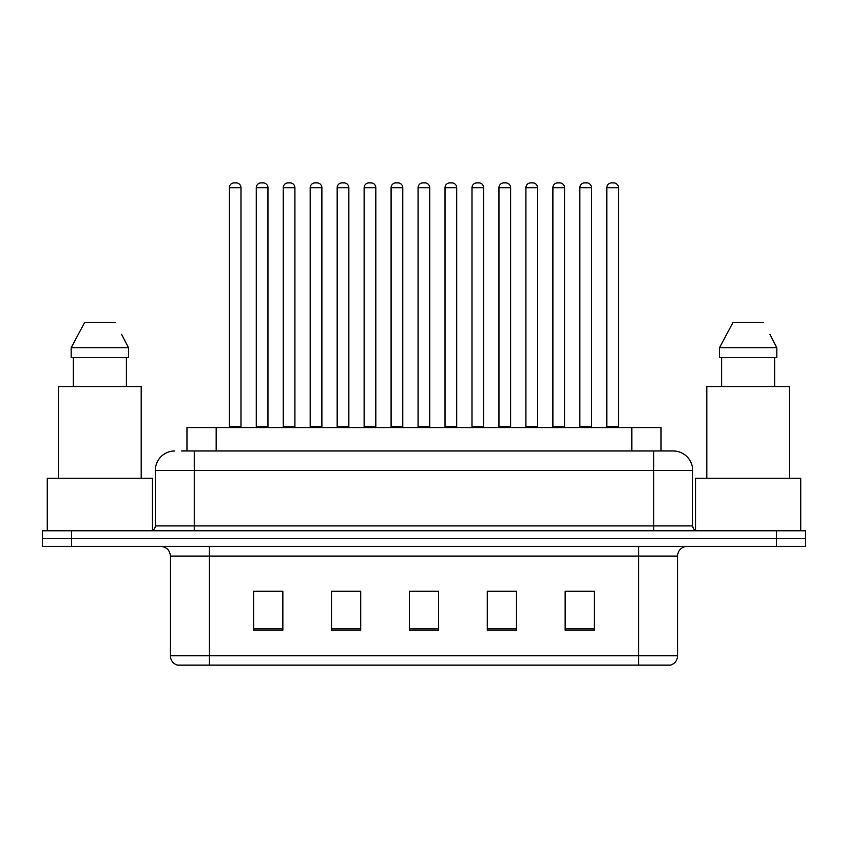 <?xml version="1.0" encoding="UTF-8"?>
<svg xmlns="http://www.w3.org/2000/svg" width="848" height="848" viewBox="0 0 848 848"><rect width="100%" height="100%" fill="white"/><g stroke="black" fill="none" stroke-linecap="round" stroke-linejoin="round"><path stroke-width="1.27" d="M186.973 450.966L186.973 427.604L661.027 427.604L661.027 450.966M677.584 655.78C677.319 660.444 674.987 663.56 670.577 665.129L638.65 665.129L638.65 655.78L677.584 655.78L677.584 556.097A9.731 9.731 0 0 1 687.325 546.366M638.65 665.129L177.423 665.129A9.731 9.731 0 0 1 170.416 655.78L170.416 556.097C169.833 550.182 166.59 546.939 160.675 546.366M71.603 530.784L805.6 530.784L805.6 538.575L42.4 538.575L42.4 546.366L71.603 546.366L71.603 538.575L42.4 538.575L42.4 530.784L71.603 530.784L71.603 538.575L805.6 538.575L805.6 546.366L71.603 546.366M594.353 630.181L594.353 591.236L565.15 591.236L565.15 630.181L594.353 630.181M516.474 630.181L516.474 591.236L487.271 591.236L487.271 630.181L516.474 630.181M282.85 630.181L282.85 591.236L253.647 591.236L253.647 630.181L282.85 630.181M360.729 630.181L360.729 591.236L331.526 591.236L331.526 630.181L360.729 630.181M438.607 630.181L438.607 591.236L409.393 591.236L409.393 630.181L438.607 630.181M621.139 665.129L226.861 665.129M565.15 591.438L592.996 591.438M578.389 591.438L566.029 591.438M335.702 591.438L350.309 591.438M281.78 591.438L269.41 591.438M254.813 591.438L282.85 591.438M497.5 591.438L512.097 591.438M416.601 591.438L431.208 591.438M182.055 450.966L672.909 450.966M181.61 450.966L194.266 450.966L194.266 470.439L155.322 470.439L155.322 525.919A4.865 4.865 0 0 1 150.456 530.784M174.794 450.966A19.472 19.472 0 0 0 155.322 470.439M673.206 450.966A19.472 19.472 0 0 1 692.678 470.439L692.678 525.919C692.964 528.876 694.586 530.498 697.544 530.784M240.991 187.737L229.31 187.737A4.865 4.865 0 0 1 234.175 182.871L236.126 182.871A4.865 4.865 0 0 1 240.991 187.737L240.991 426.629A0.975 0.975 0 0 0 241.966 427.604M229.31 187.737L229.31 426.629A0.975 0.975 0 0 1 228.335 427.604M236.126 182.871L234.175 182.871M256.276 187.737A4.865 4.865 0 0 1 261.142 182.871L263.081 182.871A4.865 4.865 0 0 1 267.957 187.737L256.276 187.737L256.276 426.629A0.975 0.975 0 0 1 255.301 427.604M267.957 187.737L267.957 426.629A0.975 0.975 0 0 0 268.922 427.604M263.081 182.871L261.142 182.871M294.913 187.737L283.232 187.737A4.865 4.865 0 0 1 288.108 182.871L290.048 182.871A4.865 4.865 0 0 1 294.913 187.737L294.913 426.629A0.975 0.975 0 0 0 295.888 427.604M283.232 187.737L283.232 426.629A0.975 0.975 0 0 1 282.267 427.604M290.048 182.871L288.108 182.871M348.846 187.737L337.165 187.737A4.865 4.865 0 0 1 342.03 182.871L343.981 182.871A4.865 4.865 0 0 1 348.846 187.737L348.846 426.629A0.975 0.975 0 0 0 349.821 427.604M337.165 187.737L337.165 426.629A0.975 0.975 0 0 1 336.19 427.604M343.981 182.871L342.03 182.871M402.779 187.737L391.098 187.737A4.865 4.865 0 0 1 395.963 182.871L397.913 182.871A4.865 4.865 0 0 1 402.779 187.737L402.779 426.629A0.975 0.975 0 0 0 403.754 427.604M391.098 187.737L391.098 426.629A0.975 0.975 0 0 1 390.122 427.604M397.913 182.871L395.963 182.871M456.712 187.737L445.03 187.737A4.865 4.865 0 0 1 449.896 182.871L451.846 182.871A4.865 4.865 0 0 1 456.712 187.737L456.712 426.629A0.975 0.975 0 0 0 457.687 427.604M445.03 187.737L445.03 426.629A0.975 0.975 0 0 1 444.055 427.604M451.846 182.871L449.896 182.871M310.198 187.737A4.865 4.865 0 0 1 315.064 182.871L317.014 182.871A4.865 4.865 0 0 1 321.88 187.737L310.198 187.737L310.198 426.629A0.975 0.975 0 0 1 309.223 427.604M321.88 187.737L321.88 426.629A0.975 0.975 0 0 0 322.855 427.604M317.014 182.871L315.064 182.871M364.131 187.737A4.865 4.865 0 0 1 368.997 182.871L370.947 182.871A4.865 4.865 0 0 1 375.812 187.737L364.131 187.737L364.131 426.629A0.975 0.975 0 0 1 363.156 427.604M375.812 187.737L375.812 426.629A0.975 0.975 0 0 0 376.788 427.604M370.947 182.871L368.997 182.871M418.064 187.737A4.865 4.865 0 0 1 422.929 182.871L424.88 182.871A4.865 4.865 0 0 1 429.745 187.737L418.064 187.737L418.064 426.629A0.975 0.975 0 0 1 417.089 427.604M429.745 187.737L429.745 426.629A0.975 0.975 0 0 0 430.72 427.604M424.88 182.871L422.929 182.871M152.407 530.382L152.407 478.219L47.265 478.219L47.265 530.784M141.203 478.219L141.203 386.72L58.459 386.72L58.459 478.219M122.356 335.755L128.514 347.775L71.158 347.775L84.641 322.463L71.158 347.775L71.158 357.517L128.514 357.517L128.514 347.775L128.514 357.517M128.514 347.775L121.593 334.292M73.288 357.517L73.288 386.72M126.384 386.72L126.384 357.517M115.031 322.463L84.641 322.463M800.735 530.784L800.735 478.219L695.593 478.219L695.593 530.382M789.541 478.219L789.541 386.72L706.797 386.72L706.797 478.219M770.694 335.755L776.842 347.775L719.486 347.775L732.969 322.463L719.486 347.775L719.486 357.517L776.842 357.517L776.842 347.775L776.842 357.517M776.842 347.775L769.92 334.292M721.616 357.517L721.616 386.72M774.712 386.72L774.712 357.517M763.359 322.463L732.969 322.463M510.634 187.737L498.953 187.737A4.865 4.865 0 0 1 503.829 182.871L505.768 182.871A4.865 4.865 0 0 1 510.634 187.737L510.634 426.629A0.975 0.975 0 0 0 511.609 427.604M498.953 187.737L498.953 426.629A0.975 0.975 0 0 1 497.988 427.604M505.768 182.871L503.829 182.871M564.567 187.737L552.885 187.737A4.865 4.865 0 0 1 557.751 182.871L559.701 182.871A4.865 4.865 0 0 1 564.567 187.737L564.567 426.629A0.975 0.975 0 0 0 565.542 427.604M552.885 187.737L552.885 426.629A0.975 0.975 0 0 1 551.91 427.604M559.701 182.871L557.751 182.871M618.499 187.737L606.818 187.737A4.865 4.865 0 0 1 611.684 182.871L613.634 182.871A4.865 4.865 0 0 1 618.499 187.737L618.499 426.629A0.975 0.975 0 0 0 619.475 427.604M606.818 187.737L606.818 426.629A0.975 0.975 0 0 1 605.843 427.604M613.634 182.871L611.684 182.871M471.997 187.737A4.865 4.865 0 0 1 476.862 182.871L478.802 182.871A4.865 4.865 0 0 1 483.678 187.737L471.997 187.737L471.997 426.629A0.975 0.975 0 0 1 471.022 427.604M483.678 187.737L483.678 426.629A0.975 0.975 0 0 0 484.643 427.604M478.802 182.871L476.862 182.871M525.919 187.737A4.865 4.865 0 0 1 530.784 182.871L532.735 182.871A4.865 4.865 0 0 1 537.6 187.737L525.919 187.737L525.919 426.629A0.975 0.975 0 0 1 524.944 427.604M537.6 187.737L537.6 426.629A0.975 0.975 0 0 0 538.575 427.604M532.735 182.871L530.784 182.871M579.852 187.737A4.865 4.865 0 0 1 584.717 182.871L586.668 182.871A4.865 4.865 0 0 1 591.533 187.737L579.852 187.737L579.852 426.629A0.975 0.975 0 0 1 578.877 427.604M591.533 187.737L591.533 426.629A0.975 0.975 0 0 0 592.508 427.604M586.668 182.871L584.717 182.871M216.176 450.966L216.176 427.604M631.824 450.966L631.824 427.604M638.65 546.366L638.65 556.097L170.416 556.097M677.584 556.097L638.65 556.097L638.65 655.78L209.35 655.78L209.35 665.129M170.416 655.78L209.35 655.78L209.35 546.366M776.397 546.366L776.397 530.784M438.607 628.824L409.393 628.824M360.729 628.824L331.526 628.824M282.85 628.824L253.647 628.824M516.474 628.824L487.271 628.824M594.353 628.824L565.15 628.824M194.266 530.784L194.266 525.919L692.678 525.919M155.322 525.919L194.266 525.919L194.266 470.439L653.734 470.439L653.734 530.784M692.678 470.439L653.734 470.439L653.734 450.966M229.31 426.629L240.991 426.629M256.276 426.629L267.957 426.629M283.232 426.629L294.913 426.629M337.165 426.629L348.846 426.629M391.098 426.629L402.779 426.629M445.03 426.629L456.712 426.629M310.198 426.629L321.88 426.629M364.131 426.629L375.812 426.629M418.064 426.629L429.745 426.629M498.953 426.629L510.634 426.629M552.885 426.629L564.567 426.629M606.818 426.629L618.499 426.629M471.997 426.629L483.678 426.629M525.919 426.629L537.6 426.629M579.852 426.629L591.533 426.629"/></g></svg>
